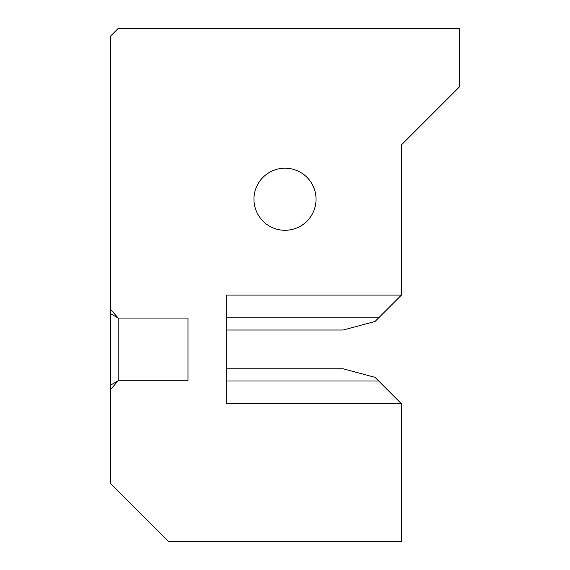 <?xml version="1.0" encoding="UTF-8"?>
<svg xmlns="http://www.w3.org/2000/svg" width="570" height="570" viewBox="0 0 570 570"><rect width="100%" height="100%" fill="white"/><g stroke="black" fill="none" stroke-linecap="round" stroke-linejoin="round"><path stroke-width="0.85" d="M401.415 403.745L401.415 541.5L168.585 541.5L110.38 483.296L110.38 36.259L118.14 28.5L459.62 28.5L459.62 86.704L401.415 144.915L401.415 295.089L226.796 295.089L226.796 403.745L401.415 403.745L375.01 377.34L343.204 368.819L226.796 368.819M316.044 199.243A31.044 31.044 0 0 0 285 168.2A31.044 31.044 0 0 0 253.956 199.243A31.044 31.044 0 0 0 285 230.287A31.044 31.044 0 0 0 316.044 199.243M187.986 318.053L187.986 380.781L187.986 318.053L118.14 318.053L118.14 380.781L110.38 389.745M110.38 309.09L118.14 318.053L110.38 313.571M187.986 380.781L118.14 380.781L110.38 385.263M226.796 330.016L343.204 330.016L375.01 321.494L401.415 295.089M226.796 381.002L378.672 381.002M226.796 317.832L378.672 317.832"/></g></svg>
